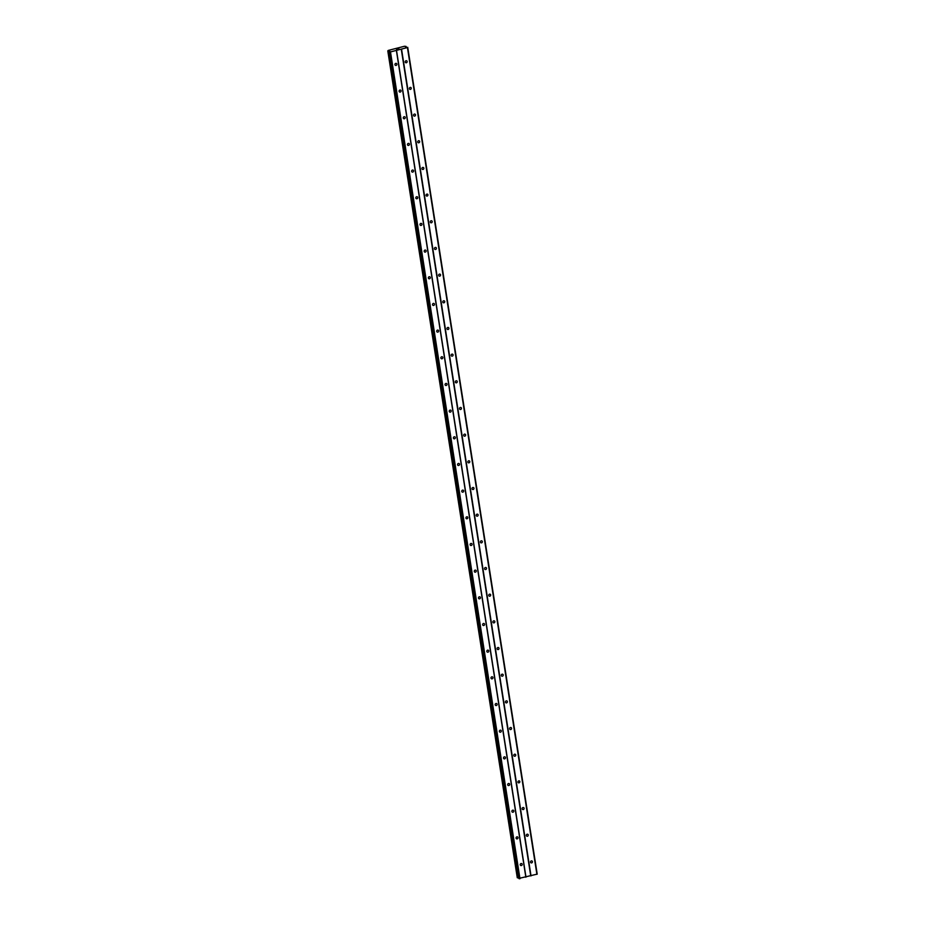 <?xml version="1.0" encoding="UTF-8"?>
<svg xmlns="http://www.w3.org/2000/svg" width="925" height="925" viewBox="0 0 925 925"><rect width="100%" height="100%" fill="white"/><g stroke="black" fill="none" stroke-linecap="round" stroke-linejoin="round"><path stroke-width="1.39" d="M530.522 862.146A1.052 0.948 -62.1 0 1 531.967 860.967A1.052 0.948 -62.1 0 1 532.025 862.69A1.052 0.948 -62.1 0 1 530.522 862.146M526.337 835.472A1.052 0.948 -62.1 0 1 527.793 834.292A1.052 0.948 -62.1 0 1 527.851 836.027A1.052 0.948 -62.1 0 1 526.337 835.472M522.163 808.797A1.052 0.948 -62.1 0 1 523.619 807.618A1.052 0.948 -62.1 0 1 523.677 809.352A1.052 0.948 -62.1 0 1 522.163 808.797M517.988 782.122A1.052 0.948 -62.1 0 1 519.445 780.954A1.052 0.948 -62.1 0 1 518.462 782.804A1.052 0.948 -62.1 0 1 517.988 782.122M513.814 755.459A1.052 0.948 -62.1 0 1 515.26 754.28A1.052 0.948 -62.1 0 1 515.329 756.003A1.052 0.948 -62.1 0 1 513.814 755.459M509.629 728.784A1.052 0.948 -62.1 0 1 511.086 727.605A1.052 0.948 -62.1 0 1 511.143 729.339A1.052 0.948 -62.1 0 1 509.629 728.784M505.455 702.11A1.052 0.948 -62.1 0 1 506.912 700.942A1.052 0.948 -62.1 0 1 506.969 702.665A1.052 0.948 -62.1 0 1 505.455 702.11M501.281 675.447A1.052 0.948 -62.1 0 1 502.738 674.267A1.052 0.948 -62.1 0 1 502.795 675.99A1.052 0.948 -62.1 0 1 501.281 675.447M497.107 648.772A1.052 0.948 -62.1 0 1 498.552 647.593A1.052 0.948 -62.1 0 1 498.621 649.327A1.052 0.948 -62.1 0 1 497.107 648.772M492.921 622.097A1.052 0.948 -62.1 0 1 494.378 620.918A1.052 0.948 -62.1 0 1 494.436 622.652A1.052 0.948 -62.1 0 1 492.921 622.097M488.747 595.423A1.052 0.948 -62.1 0 1 490.204 594.255A1.052 0.948 -62.1 0 1 490.262 595.978A1.052 0.948 -62.1 0 1 488.747 595.423M484.573 568.759A1.052 0.948 -62.1 0 1 486.03 567.58A1.052 0.948 -62.1 0 1 486.087 569.303A1.052 0.948 -62.1 0 1 484.573 568.759M480.399 542.085A1.052 0.948 -62.1 0 1 481.856 540.905A1.052 0.948 -62.1 0 1 481.913 542.64A1.052 0.948 -62.1 0 1 480.399 542.085M476.225 515.41A1.052 0.948 -62.1 0 1 477.67 514.231A1.052 0.948 -62.1 0 1 477.739 515.965A1.052 0.948 -62.1 0 1 476.225 515.41M472.039 488.735A1.052 0.948 -62.1 0 1 473.496 487.567A1.052 0.948 -62.1 0 1 473.554 489.29A1.052 0.948 -62.1 0 1 472.039 488.735M467.865 462.072A1.052 0.948 -62.1 0 1 469.322 460.893A1.052 0.948 -62.1 0 1 469.38 462.616A1.052 0.948 -62.1 0 1 467.865 462.072M463.691 435.397A1.052 0.948 -62.1 0 1 465.148 434.218A1.052 0.948 -62.1 0 1 465.206 435.953A1.052 0.948 -62.1 0 1 463.691 435.397M459.517 408.723A1.052 0.948 -62.1 0 1 460.962 407.543A1.052 0.948 -62.1 0 1 461.032 409.278A1.052 0.948 -62.1 0 1 459.517 408.723M455.331 382.06A1.052 0.948 -62.1 0 1 456.788 380.88A1.052 0.948 -62.1 0 1 456.846 382.603A1.052 0.948 -62.1 0 1 455.331 382.06M451.157 355.385A1.052 0.948 -62.1 0 1 452.614 354.206A1.052 0.948 -62.1 0 1 452.672 355.928A1.052 0.948 -62.1 0 1 451.157 355.385M446.983 328.71A1.052 0.948 -62.1 0 1 448.44 327.531A1.052 0.948 -62.1 0 1 448.498 329.265A1.052 0.948 -62.1 0 1 446.983 328.71M442.809 302.036A1.052 0.948 -62.1 0 1 444.254 300.868A1.052 0.948 -62.1 0 1 444.324 302.591A1.052 0.948 -62.1 0 1 442.809 302.036M438.635 275.373A1.052 0.948 -62.1 0 1 440.08 274.193A1.052 0.948 -62.1 0 1 440.15 275.916A1.052 0.948 -62.1 0 1 438.635 275.373M434.449 248.698A1.052 0.948 -62.1 0 1 435.906 247.518A1.052 0.948 -62.1 0 1 435.964 249.253A1.052 0.948 -62.1 0 1 434.449 248.698M430.275 222.023A1.052 0.948 -62.1 0 1 431.732 220.844A1.052 0.948 -62.1 0 1 431.79 222.578A1.052 0.948 -62.1 0 1 430.275 222.023M426.101 195.348A1.052 0.948 -62.1 0 1 427.558 194.181A1.052 0.948 -62.1 0 1 426.575 196.031A1.052 0.948 -62.1 0 1 426.101 195.348M421.927 168.685A1.052 0.948 -62.1 0 1 423.373 167.506A1.052 0.948 -62.1 0 1 423.442 169.229A1.052 0.948 -62.1 0 1 421.927 168.685M417.742 142.011A1.052 0.948 -62.1 0 1 419.198 140.831A1.052 0.948 -62.1 0 1 419.256 142.566A1.052 0.948 -62.1 0 1 417.742 142.011M413.567 115.336A1.052 0.948 -62.1 0 1 415.024 114.157A1.052 0.948 -62.1 0 1 415.082 115.891A1.052 0.948 -62.1 0 1 413.567 115.336M409.393 88.661A1.052 0.948 -62.1 0 1 410.85 87.493A1.052 0.948 -62.1 0 1 409.868 89.343A1.052 0.948 -62.1 0 1 409.393 88.661M405.219 61.998A1.052 0.948 -62.1 0 1 406.665 60.819A1.052 0.948 -62.1 0 1 406.734 62.542A1.052 0.948 -62.1 0 1 405.219 61.998M520.255 864.782A1.052 0.948 -62.1 0 1 521.7 863.603A1.052 0.948 -62.1 0 1 521.769 865.337A1.052 0.948 -62.1 0 1 520.255 864.782M516.081 838.108A1.052 0.948 -62.1 0 1 517.526 836.928A1.052 0.948 -62.1 0 1 517.595 838.663A1.052 0.948 -62.1 0 1 516.081 838.108M511.895 811.445A1.052 0.948 -62.1 0 1 513.352 810.265A1.052 0.948 -62.1 0 1 513.41 811.988A1.052 0.948 -62.1 0 1 511.895 811.445M507.721 784.77A1.052 0.948 -62.1 0 1 509.178 783.591A1.052 0.948 -62.1 0 1 509.236 785.325A1.052 0.948 -62.1 0 1 507.721 784.77M503.547 758.095A1.052 0.948 -62.1 0 1 505.004 756.916A1.052 0.948 -62.1 0 1 505.062 758.65A1.052 0.948 -62.1 0 1 503.547 758.095M499.373 731.421A1.052 0.948 -62.1 0 1 500.818 730.253A1.052 0.948 -62.1 0 1 500.887 731.976A1.052 0.948 -62.1 0 1 499.373 731.421M495.187 704.757A1.052 0.948 -62.1 0 1 496.644 703.578A1.052 0.948 -62.1 0 1 496.702 705.301A1.052 0.948 -62.1 0 1 495.187 704.757M491.013 678.083A1.052 0.948 -62.1 0 1 492.47 676.903A1.052 0.948 -62.1 0 1 492.528 678.638A1.052 0.948 -62.1 0 1 491.013 678.083M486.839 651.408A1.052 0.948 -62.1 0 1 488.296 650.229A1.052 0.948 -62.1 0 1 488.354 651.963A1.052 0.948 -62.1 0 1 486.839 651.408M482.665 624.733A1.052 0.948 -62.1 0 1 484.11 623.566A1.052 0.948 -62.1 0 1 484.18 625.288A1.052 0.948 -62.1 0 1 482.665 624.733M478.491 598.07A1.052 0.948 -62.1 0 1 479.936 596.891A1.052 0.948 -62.1 0 1 480.006 598.614A1.052 0.948 -62.1 0 1 478.491 598.07M474.305 571.396A1.052 0.948 -62.1 0 1 475.762 570.216A1.052 0.948 -62.1 0 1 475.82 571.951A1.052 0.948 -62.1 0 1 474.305 571.396M470.131 544.721A1.052 0.948 -62.1 0 1 471.588 543.542A1.052 0.948 -62.1 0 1 471.646 545.276A1.052 0.948 -62.1 0 1 470.131 544.721M465.957 518.046A1.052 0.948 -62.1 0 1 467.414 516.878A1.052 0.948 -62.1 0 1 466.431 518.728A1.052 0.948 -62.1 0 1 465.957 518.046M461.783 491.383A1.052 0.948 -62.1 0 1 463.228 490.204A1.052 0.948 -62.1 0 1 463.298 491.927A1.052 0.948 -62.1 0 1 461.783 491.383M457.597 464.708A1.052 0.948 -62.1 0 1 459.054 463.529A1.052 0.948 -62.1 0 1 459.112 465.263A1.052 0.948 -62.1 0 1 457.597 464.708M453.423 438.034A1.052 0.948 -62.1 0 1 454.88 436.866A1.052 0.948 -62.1 0 1 454.938 438.589A1.052 0.948 -62.1 0 1 453.423 438.034M449.249 411.371A1.052 0.948 -62.1 0 1 450.706 410.191A1.052 0.948 -62.1 0 1 450.764 411.914A1.052 0.948 -62.1 0 1 449.249 411.371M445.075 384.696A1.052 0.948 -62.1 0 1 446.521 383.517A1.052 0.948 -62.1 0 1 446.59 385.251A1.052 0.948 -62.1 0 1 445.075 384.696M440.901 358.021A1.052 0.948 -62.1 0 1 442.347 356.842A1.052 0.948 -62.1 0 1 442.404 358.576A1.052 0.948 -62.1 0 1 440.901 358.021M436.716 331.347A1.052 0.948 -62.1 0 1 438.172 330.179A1.052 0.948 -62.1 0 1 438.23 331.902A1.052 0.948 -62.1 0 1 436.716 331.347M432.542 304.683A1.052 0.948 -62.1 0 1 433.998 303.504A1.052 0.948 -62.1 0 1 434.056 305.227A1.052 0.948 -62.1 0 1 432.542 304.683M428.368 278.009A1.052 0.948 -62.1 0 1 429.824 276.829A1.052 0.948 -62.1 0 1 429.882 278.564A1.052 0.948 -62.1 0 1 428.368 278.009M424.193 251.334A1.052 0.948 -62.1 0 1 425.639 250.155A1.052 0.948 -62.1 0 1 425.708 251.889A1.052 0.948 -62.1 0 1 424.193 251.334M420.008 224.659A1.052 0.948 -62.1 0 1 421.465 223.492A1.052 0.948 -62.1 0 1 421.522 225.214A1.052 0.948 -62.1 0 1 420.008 224.659M415.834 197.996A1.052 0.948 -62.1 0 1 417.291 196.817A1.052 0.948 -62.1 0 1 417.348 198.54A1.052 0.948 -62.1 0 1 415.834 197.996M411.66 171.322A1.052 0.948 -62.1 0 1 413.117 170.142A1.052 0.948 -62.1 0 1 413.174 171.877A1.052 0.948 -62.1 0 1 411.66 171.322M407.486 144.647A1.052 0.948 -62.1 0 1 409.405 144.15A1.052 0.948 -62.1 0 1 407.948 145.329A1.052 0.948 -62.1 0 1 407.486 144.647M403.3 117.984A1.052 0.948 -62.1 0 1 404.757 116.804A1.052 0.948 -62.1 0 1 404.815 118.527A1.052 0.948 -62.1 0 1 403.3 117.984M399.126 91.309A1.052 0.948 -62.1 0 1 400.583 90.13A1.052 0.948 -62.1 0 1 400.641 91.864A1.052 0.948 -62.1 0 1 399.126 91.309M394.952 64.634A1.052 0.948 -62.1 0 1 396.409 63.455A1.052 0.948 -62.1 0 1 396.467 65.189A1.052 0.948 -62.1 0 1 394.952 64.634M396.571 49.141L397.218 48.979M397.01 49.383L397.658 49.21L397.01 49.383M397.183 48.956L396.455 49.152L397.183 48.956M397.692 49.233L396.455 49.152M398.953 48.875L397.877 48.863M405.485 46.99L407.428 47.557L390.489 51.916L389.76 51.291M389.714 51.037L388.095 51.048L388.222 50.436L404.468 46.262L406.052 46.423L405.485 46.886M518.867 878.426L537.205 874.125L407.728 47.314M517.272 877.698L387.795 50.887L517.272 877.709L518.728 877.837M401.253 49.083L530.73 875.894M396.501 50.297L525.978 877.12M401.542 49.071L531.019 875.882M407.428 47.557L536.905 874.368M405.994 46.481L406.087 47.094M388.257 51.048L517.734 877.86M389.067 51.014L518.543 877.825M389.402 51.742L518.879 878.553M389.772 51.927L519.249 878.75M390.489 51.916L519.966 878.727M396.374 50.401L525.851 877.212M406.167 47.082L406.063 46.435L406.156 47.082M388.095 51.048L517.572 877.86M389.263 51.014L389.356 51.638M389.356 51.684L518.832 878.496"/></g></svg>
